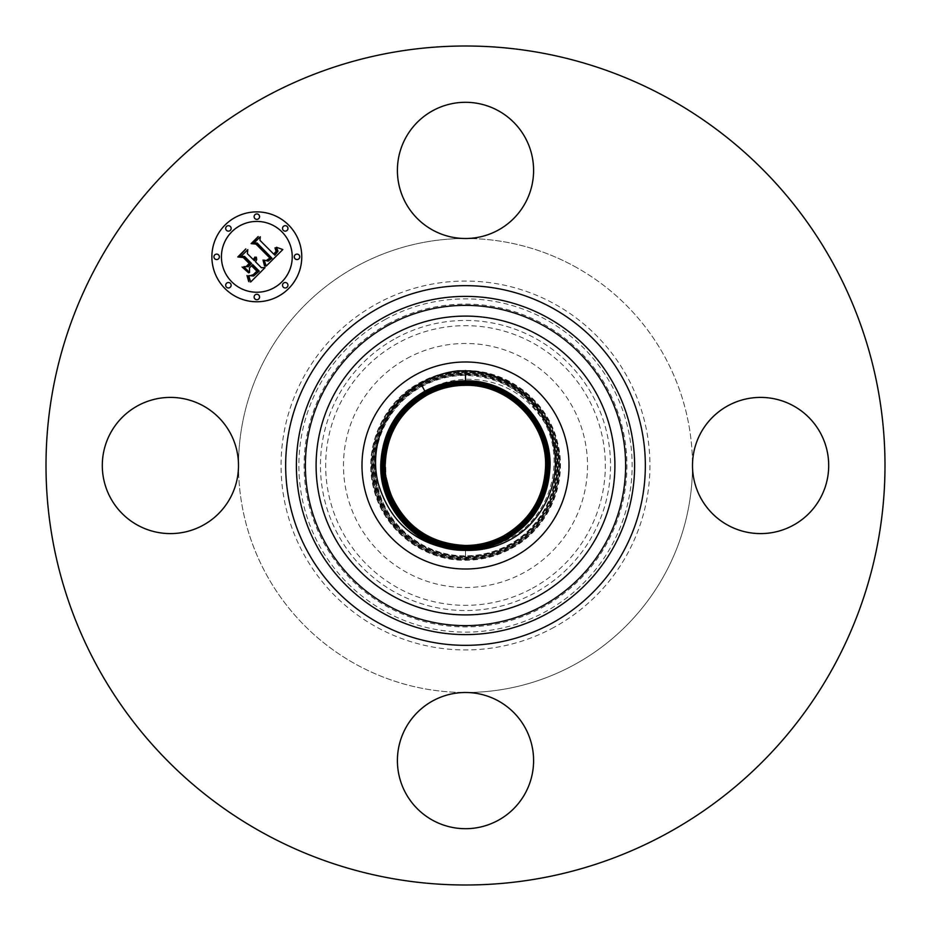 <?xml version="1.0" encoding="UTF-8"?>
<svg xmlns="http://www.w3.org/2000/svg" width="931" height="931" viewBox="0 0 931 931"><rect width="100%" height="100%" fill="white"/><g stroke="black" fill="none" stroke-linecap="round" stroke-linejoin="round"><path stroke-width="0.7" stroke-dasharray="4.66 3.49" d="M415.878 374.658A103.516 103.516 0 0 0 374.658 515.122A103.516 103.516 0 0 0 515.122 556.342A103.516 103.516 0 0 0 556.342 415.878A103.516 103.516 0 0 0 415.878 374.658M406.998 358.423A122.019 122.019 0 0 1 572.577 406.998A122.019 122.019 0 0 1 524.002 572.577A122.019 122.019 0 0 1 358.423 524.002A122.019 122.019 0 0 1 406.998 358.423M458.052 370.817L465.5 370.526C507.744 369.863 547.637 400.854 557.425 441.969C568.55 482.735 548.382 529.076 510.956 548.696C496.77 556.366 481.618 560.218 465.5 560.276C423.337 560.928 383.537 530.007 373.773 488.984C362.671 448.3 382.792 402.064 420.149 382.478C434.3 374.832 449.417 370.98 465.5 370.934C507.57 370.27 547.288 401.133 557.029 442.062C568.108 482.665 548.022 528.796 510.758 548.347C496.63 555.97 481.548 559.81 465.5 559.868C423.524 560.52 383.886 529.727 374.169 488.88C363.113 448.381 383.153 402.332 420.335 382.839C434.428 375.216 449.487 371.388 465.5 371.341C507.383 370.678 546.939 401.412 556.645 442.167C567.666 482.584 547.672 528.529 510.56 547.987C496.502 555.586 481.478 559.415 465.5 559.461C423.698 560.113 384.235 529.46 374.553 488.787C363.555 448.451 383.502 402.611 420.533 383.188C434.568 375.612 449.557 371.795 465.5 371.737C507.209 371.085 546.59 401.68 556.249 442.272C567.223 482.514 547.323 528.261 510.374 547.637C496.374 555.202 481.408 559.007 465.5 559.054C423.884 559.706 384.584 529.18 374.949 488.682C363.998 448.521 383.863 402.879 420.731 383.549C434.696 375.996 449.626 372.202 465.5 372.144C507.023 371.492 546.241 401.959 555.854 442.365C566.781 482.433 546.962 527.982 510.176 547.277C496.235 554.806 481.339 558.6 465.5 558.647C424.059 559.298 384.934 528.901 375.344 488.577C364.428 448.602 384.212 403.146 420.928 383.898C434.835 376.392 449.696 372.598 465.5 372.551C506.848 371.9 545.892 402.239 555.458 442.469C566.351 482.363 546.613 527.714 509.979 546.916C496.107 554.422 481.28 558.193 465.5 558.251C424.245 558.891 385.283 528.622 375.728 488.484C364.871 448.672 384.561 403.426 421.115 384.259C434.963 376.776 449.754 373.005 465.5 372.959C506.662 372.307 545.543 402.506 555.074 442.562C565.908 482.293 546.253 527.446 509.781 546.567C495.967 554.026 481.211 557.785 465.5 557.844C424.42 558.484 385.643 528.354 376.124 488.379C365.313 448.742 384.922 403.693 421.312 384.608C435.103 377.16 449.824 373.412 465.5 373.366C506.487 372.714 545.182 402.786 554.678 442.667C565.466 482.211 545.903 527.167 509.594 546.206C495.839 553.642 481.141 557.39 465.5 557.436C424.606 558.076 385.993 528.075 376.52 488.286C365.755 448.823 385.271 403.961 421.51 384.969C435.231 377.555 449.894 373.82 465.5 373.762C506.301 373.133 544.833 403.065 554.282 442.772C565.024 482.142 545.543 526.899 509.397 545.857C495.699 553.258 481.071 556.982 465.5 557.029C424.78 557.669 386.342 527.796 376.915 488.181C366.197 448.893 385.632 404.24 421.696 385.318C435.371 377.939 449.964 374.227 465.5 374.169C506.127 373.54 544.484 403.332 553.887 442.865C564.582 482.072 545.194 526.632 509.199 545.496C495.571 552.863 481.001 556.575 465.5 556.622C424.967 557.262 386.691 527.528 377.299 488.077C366.628 448.963 385.981 404.508 421.894 385.678C435.499 378.323 450.034 374.623 465.5 374.576C505.94 373.948 544.135 403.612 553.503 442.97C564.151 481.99 544.844 526.352 509.013 545.147C495.432 552.479 480.931 556.168 465.5 556.226C425.141 556.854 387.04 527.249 377.695 487.984C367.07 449.045 386.342 404.776 422.092 386.039C435.638 378.719 450.104 375.03 465.5 374.984C505.766 374.355 543.785 403.891 553.107 443.075C563.709 481.921 544.484 526.085 508.815 544.786C495.304 552.095 480.862 555.76 465.5 555.819C425.327 556.447 387.389 526.969 378.091 487.879C367.512 449.114 386.691 405.055 422.278 386.388C435.766 379.103 450.173 375.437 465.5 375.391C500.866 376.694 527.377 392.673 545.042 423.314C566.676 465.104 547.87 520.79 506.313 540.224C493.383 546.602 479.779 549.558 465.488 549.069C430.39 546.136 405.928 528.831 392.126 497.142M545.042 423.314C526.376 393.755 499.854 379.057 465.5 379.22C450.907 379.871 437.395 383.909 424.967 391.311L405.474 407.487L391.8 428.597L385.155 452.675L386.109 477.475M574.334 266.289A227.001 227.001 0 0 1 664.711 574.334A227.001 227.001 0 0 1 356.666 664.711A227.001 227.001 0 0 1 266.289 356.666A227.001 227.001 0 0 1 692.501 465.5A68.103 68.103 0 0 1 793.247 405.741A68.103 68.103 0 0 1 820.362 498.155A68.103 68.103 0 0 1 692.501 465.5A227.001 227.001 0 0 1 465.5 692.501A68.103 68.103 0 0 1 525.259 793.247A68.103 68.103 0 0 1 432.845 820.362A68.103 68.103 0 0 1 465.5 692.501A227.001 227.001 0 0 1 238.499 465.5A68.103 68.103 0 0 1 137.753 525.259A68.103 68.103 0 0 1 110.638 432.845A68.103 68.103 0 0 1 238.499 465.5A227.001 227.001 0 0 1 465.5 238.499A68.103 68.103 0 0 1 405.741 137.753A68.103 68.103 0 0 1 498.155 110.638A68.103 68.103 0 0 1 465.5 238.499A227.001 227.001 0 0 1 574.334 266.289M553.922 627.366A184.443 184.443 0 0 1 303.634 553.922A184.443 184.443 0 0 1 377.078 303.634A184.443 184.443 0 0 1 627.366 377.078A184.443 184.443 0 0 1 553.922 627.366M264.381 833.641A419.497 419.497 0 0 1 97.359 264.381A419.497 419.497 0 0 1 666.619 97.359A419.497 419.497 0 0 1 833.641 666.619A419.497 419.497 0 0 1 264.381 833.641M261.39 267.709L265.056 267.628L250.637 282.046L248.752 275.599L253.604 276.018L259.249 271.13L252.743 264.625L251.894 265.475L257.631 271.212L253.814 274.878L250.439 275.576L253.244 274.703L256.909 271.177L251.556 265.824L249.45 267.919L249.578 272.492L243.759 266.673L248.402 266.638L251.579 263.461L244.574 256.456L241.001 256.432L247.821 249.613L247.355 253.686L253.325 259.656L254.954 257.003L253.709 260.028L254.361 260.68L256.304 257.131L256.7 259.528L255.525 261.844L261.39 267.709M282.826 249.566L266.324 266.347L264.136 260.121L268.163 261.134L271.968 258.213L257.084 242.991L253.93 243.107L260.273 236.765L259.958 240.338L273.772 254.151L276.1 251.312L274.982 247.89L275.623 247.879L276.74 250.905L274.284 254.361L274.82 255.199L278.008 251.242L276.507 247.274L282.826 249.566M248.647 272.864L242.083 267.011L248.647 272.864M265.126 266.196L263.019 260.04L265.126 266.196M249.217 282.233L246.983 275.506L248.542 277.799L249.217 282.233M266.313 260.529L269.874 258.038L255.932 244.062L251.102 243.654L258.201 236.555L252.243 243.27L256.234 243.526L270.7 258.003L268 260.377L266.313 260.529M247.146 266.313L246.366 266.336L249.217 263.485L243.27 257.538L237.801 256.956L245.842 248.914L238.953 256.56L243.457 257.026L249.939 263.52L247.146 266.313M225.046 288.61A44.944 44.944 0 0 0 288.61 288.61A44.944 44.944 0 0 0 288.61 225.046A44.944 44.944 0 0 0 225.046 225.046A44.944 44.944 0 0 0 225.046 288.61M281.872 231.796A35.413 35.413 0 0 0 231.796 231.796A35.413 35.413 0 0 0 231.796 281.872A35.413 35.413 0 0 0 281.872 281.872A35.413 35.413 0 0 0 281.872 231.796M287.167 283.315A2.723 2.723 0 0 0 283.315 283.315A2.723 2.723 0 0 0 283.315 287.167A2.723 2.723 0 0 0 287.167 287.167A2.723 2.723 0 0 0 287.167 283.315M230.341 283.315A2.723 2.723 0 0 0 226.489 283.315A2.723 2.723 0 0 0 226.489 287.167A2.723 2.723 0 0 0 230.341 287.167A2.723 2.723 0 0 0 230.341 283.315M258.76 295.08A2.723 2.723 0 0 0 254.908 295.08A2.723 2.723 0 0 0 254.908 298.932A2.723 2.723 0 0 0 258.76 298.932A2.723 2.723 0 0 0 258.76 295.08M230.341 226.489A2.723 2.723 0 0 0 226.489 226.489A2.723 2.723 0 0 0 226.489 230.341A2.723 2.723 0 0 0 230.341 230.341A2.723 2.723 0 0 0 230.341 226.489M218.576 254.908A2.723 2.723 0 0 0 214.724 254.908A2.723 2.723 0 0 0 214.724 258.76A2.723 2.723 0 0 0 218.576 258.76A2.723 2.723 0 0 0 218.576 254.908M283.315 230.341A2.723 2.723 0 0 0 287.167 230.341A2.723 2.723 0 0 0 287.167 226.489A2.723 2.723 0 0 0 283.315 226.489A2.723 2.723 0 0 0 283.315 230.341M295.08 258.76A2.723 2.723 0 0 0 298.932 258.76A2.723 2.723 0 0 0 298.932 254.908A2.723 2.723 0 0 0 295.08 254.908A2.723 2.723 0 0 0 295.08 258.76M254.908 218.576A2.723 2.723 0 0 0 258.76 218.576A2.723 2.723 0 0 0 258.76 214.724A2.723 2.723 0 0 0 254.908 214.724A2.723 2.723 0 0 0 254.908 218.576M388.111 323.848A161.412 161.412 0 0 0 323.848 542.889A161.412 161.412 0 0 0 542.889 607.152A161.412 161.412 0 0 0 607.152 388.111A161.412 161.412 0 0 0 388.111 323.848M385.609 319.263A166.637 166.637 0 0 0 319.263 545.391A166.637 166.637 0 0 0 545.391 611.737A166.637 166.637 0 0 0 611.737 385.609A166.637 166.637 0 0 0 385.609 319.263M395.966 338.209A145.038 145.038 0 0 1 592.791 395.966A145.038 145.038 0 0 1 535.034 592.791A145.038 145.038 0 0 1 338.209 535.034A145.038 145.038 0 0 1 395.966 338.209M532.532 588.206A139.813 139.813 0 0 0 588.206 398.468A139.813 139.813 0 0 0 398.468 342.794A139.813 139.813 0 0 0 342.794 532.532A139.813 139.813 0 0 0 532.532 588.206M510.956 548.696L506.93 541.342M425.874 392.963L424.908 391.195M465.5 560.276L465.5 550.337M465.5 382.874L465.5 380.86M505.033 537.862L505.999 539.631M465.5 558.647L465.5 549.942M465.5 547.114L465.5 548.312M426.642 394.383L425.886 392.975M504.067 536.081L505.021 537.85M465.5 383.688L465.5 372.959M465.488 384.899L465.5 373.762M465.5 557.029L465.488 547.102M465.512 546.299L465.5 556.622L465.488 546.695M422.092 386.039L426.666 394.395M465.512 545.892L465.5 556.226L465.488 546.288M506.313 540.224L504.043 536.081M465.488 549.069L465.488 545.88M424.967 391.311L427.05 395.105"/><path stroke-width="1.4" d="M453.001 549.418A84.837 84.837 0 0 0 465.337 550.337L465.5 550.337C480 550.838 493.814 547.835 506.93 541.342C540.876 525.026 561.207 484.655 553.992 446.833C547.498 405.183 508.559 371.422 465.5 370.771L458.052 370.817C444.657 372.4 432.193 376.601 420.672 383.432C386.121 403.309 368.222 446.508 378.393 484.05C390.031 521.674 414.9 543.46 453.001 549.418C411.781 544.007 379.417 505.463 380.756 464.348C382.269 432.1 396.99 407.708 424.897 391.183C437.523 384.352 451.058 380.907 465.5 380.849C511.456 379.801 551.839 421.161 550.035 466.652C548.534 498.83 533.847 523.152 505.999 539.643C493.418 546.45 479.919 549.895 465.5 549.942C419.66 551.001 379.359 509.734 381.163 464.348C382.676 432.252 397.316 407.987 425.095 391.544C397.316 407.999 382.676 432.263 381.175 464.36C379.371 509.723 419.66 550.989 465.5 549.942C479.837 549.895 493.337 546.462 505.999 539.631C533.847 523.141 548.522 498.818 550.035 466.652C551.827 421.161 511.445 379.813 465.5 380.86C451.139 380.895 437.605 384.34 424.908 391.195C396.99 407.72 382.28 432.1 380.767 464.348C378.975 509.885 419.334 551.303 465.337 550.337M386.109 477.475L388.308 486.145C396.815 520.243 430.006 545.973 465.512 545.485C479.104 545.45 491.894 542.191 503.869 535.721C530.251 520.103 544.158 497.061 545.578 466.582C547.288 423.489 509.024 384.305 465.488 385.306C451.861 385.353 439.036 388.611 427.038 395.093C400.586 410.757 386.644 433.869 385.213 464.418C383.502 507.616 421.859 546.893 465.512 545.892C479.186 545.845 492.034 542.575 504.055 536.081C530.577 520.382 544.554 497.212 545.985 466.582C547.696 423.279 509.245 383.898 465.488 384.899C451.779 384.957 438.897 388.227 426.84 394.744C400.26 410.478 386.249 433.706 384.806 464.418C383.095 507.826 421.65 547.3 465.512 546.299C479.221 546.264 492.138 542.982 504.253 536.442C530.903 520.662 544.949 497.375 546.392 466.594C548.115 423.07 509.466 383.491 465.488 384.503C451.721 384.538 438.769 387.843 426.654 394.383C399.934 410.199 385.853 433.543 384.41 464.406C382.676 508.035 421.417 547.719 465.5 546.706C479.314 546.66 492.29 543.355 504.451 536.791C531.229 520.929 545.345 497.538 546.8 466.594C548.522 422.86 509.688 383.083 465.5 384.096C451.651 384.142 438.641 387.447 426.456 394.034C399.608 409.931 385.457 433.38 384.003 464.394C382.269 508.245 421.208 548.126 465.5 547.114C479.372 547.067 492.418 543.751 504.637 537.152C531.566 521.209 545.741 497.701 547.207 466.606C548.941 422.639 509.909 382.676 465.5 383.688C451.628 383.712 438.548 387.04 426.258 393.673C399.271 409.652 385.05 433.218 383.595 464.394C381.85 508.466 420.987 548.534 465.5 547.509C479.43 547.475 492.534 544.146 504.835 537.501C531.88 521.488 546.136 497.852 547.603 466.617C549.348 422.441 510.13 382.28 465.5 383.293C451.523 383.328 438.385 386.668 426.072 393.324C398.945 409.372 384.654 433.066 383.188 464.383C381.442 508.675 420.765 548.941 465.5 547.917C479.523 547.87 492.697 544.519 505.033 537.862C532.218 521.767 546.544 498.015 548.01 466.617C549.767 422.22 510.351 381.85 465.5 382.874C451.488 382.909 438.292 386.272 425.874 392.963C398.619 409.093 384.259 432.903 382.781 464.383C381.023 508.885 420.544 549.36 465.5 548.324C479.581 548.278 492.825 544.903 505.219 538.211C532.532 522.035 546.928 498.178 548.406 466.629C550.174 422.022 510.572 381.454 465.5 382.478C451.43 382.513 438.152 385.888 425.688 392.614C398.305 408.825 383.875 432.74 382.385 464.371C380.616 509.094 420.323 549.755 465.5 548.72C479.628 548.696 492.93 545.31 505.417 538.572C532.869 522.314 547.335 498.341 548.825 466.629C550.593 421.801 510.793 381.035 465.5 382.071C451.337 382.106 438.001 385.504 425.49 392.254C397.968 408.546 383.467 432.578 381.978 464.371C380.197 509.304 420.102 550.174 465.5 549.139C479.733 549.092 493.104 545.682 505.614 538.921C533.195 522.594 547.731 498.504 549.232 466.64C551.012 421.58 511.014 380.616 465.5 381.663C451.256 381.698 437.861 385.108 425.292 391.893C397.653 408.267 383.072 432.426 381.582 464.36C379.79 509.513 419.881 550.57 465.5 549.534C419.881 550.582 379.778 509.513 381.57 464.36C383.072 432.415 397.642 408.267 425.292 391.893L425.095 391.555C437.651 384.736 451.116 381.314 465.5 381.256C451.198 381.303 437.733 384.736 425.106 391.544L420.672 383.432M465.512 545.485L465.512 545.88C421.859 546.881 383.514 507.604 385.225 464.418C386.656 433.858 400.598 410.757 427.038 395.105L427.038 395.093C439.06 388.623 451.872 385.353 465.512 385.318C509.036 384.328 547.277 423.512 545.578 466.582C544.146 497.061 530.239 520.103 503.857 535.721L503.869 535.721C491.871 542.191 479.081 545.45 465.488 545.485C431.297 543.867 406.847 527.749 392.126 497.142A79.903 79.903 0 0 1 388.308 486.157M515.122 556.342A103.516 103.516 0 0 0 556.342 415.878A103.516 103.516 0 0 0 415.878 374.658A103.516 103.516 0 0 0 374.658 515.122A103.516 103.516 0 0 0 515.122 556.342M405.741 727.949A68.103 68.103 0 0 1 498.155 700.834A68.103 68.103 0 0 1 525.259 793.247A68.103 68.103 0 0 1 432.845 820.362A68.103 68.103 0 0 1 405.741 727.949M203.051 405.741A68.103 68.103 0 0 1 230.166 498.155A68.103 68.103 0 0 1 137.753 525.259A68.103 68.103 0 0 1 110.638 432.845A68.103 68.103 0 0 1 203.051 405.741M727.949 525.259A68.103 68.103 0 0 1 700.834 432.845A68.103 68.103 0 0 1 793.247 405.741A68.103 68.103 0 0 1 820.362 498.155A68.103 68.103 0 0 1 727.949 525.259M666.619 97.359A419.497 419.497 0 0 1 833.641 666.619A419.497 419.497 0 0 1 264.381 833.641A419.497 419.497 0 0 1 97.359 264.381A419.497 419.497 0 0 1 666.619 97.359M525.259 203.051A68.103 68.103 0 0 1 432.845 230.166A68.103 68.103 0 0 1 405.741 137.753A68.103 68.103 0 0 1 498.155 110.638A68.103 68.103 0 0 1 525.259 203.051M503.869 535.721L504.055 536.07C530.565 520.382 544.542 497.224 545.973 466.594C547.696 423.291 509.257 383.921 465.512 384.91C451.803 384.957 438.92 388.239 426.852 394.744L426.654 394.395C399.946 410.21 385.865 433.543 384.41 464.406C382.688 508.023 421.417 547.696 465.488 546.695C479.279 546.66 492.266 543.355 504.439 536.791C531.217 520.929 545.333 497.538 546.788 466.606C548.522 422.872 509.688 383.095 465.512 384.107C451.663 384.142 438.652 387.459 426.468 394.034C399.62 409.931 385.469 433.38 384.014 464.394C382.269 508.233 421.196 548.115 465.488 547.102C479.372 547.056 492.418 543.739 504.637 537.14C531.554 521.209 545.741 497.701 547.195 466.606C548.929 422.651 509.909 382.688 465.5 383.7C451.593 383.735 438.513 387.063 426.27 393.685C399.283 409.652 385.062 433.218 383.607 464.394C381.861 508.454 420.975 548.522 465.5 547.509C479.43 547.463 492.534 544.135 504.823 537.501C531.892 521.488 546.148 497.852 547.603 466.606C549.36 422.43 510.13 382.257 465.5 383.281C451.57 383.316 438.431 386.668 426.072 393.324C398.957 409.372 384.666 433.066 383.2 464.383C381.442 508.663 420.765 548.929 465.5 547.905C479.488 547.87 492.662 544.519 505.021 537.85C532.206 521.767 546.532 498.015 547.998 466.617C549.767 422.232 510.351 381.861 465.5 382.885C451.465 382.932 438.257 386.284 425.886 392.975C398.631 409.105 384.27 432.903 382.792 464.383C381.035 508.873 420.544 549.337 465.5 548.312C479.593 548.278 492.836 544.903 505.219 538.211C532.544 522.047 546.939 498.178 548.417 466.617C550.186 422.011 510.572 381.442 465.5 382.466C451.372 382.513 438.105 385.9 425.676 392.603C398.293 408.814 383.863 432.74 382.385 464.371C380.604 509.094 420.323 549.767 465.5 548.731C479.663 548.673 492.965 545.287 505.417 538.56C532.858 522.314 547.323 498.341 548.813 466.629C550.593 421.801 510.793 381.047 465.5 382.071C451.314 382.117 437.977 385.515 425.49 392.254C397.979 408.546 383.479 432.578 381.978 464.371C380.209 509.304 420.102 550.163 465.5 549.127C479.686 549.092 493.058 545.694 505.603 538.921L505.801 539.27C533.521 522.873 548.126 498.655 549.627 466.64C551.42 421.382 511.224 380.22 465.5 381.268C511.235 380.209 551.431 421.382 549.639 466.652C548.126 498.667 533.521 522.873 505.812 539.282C493.279 546.066 479.849 549.488 465.5 549.546C479.802 549.488 493.232 546.066 505.801 539.27L505.999 539.631M505.23 538.211L505.614 538.921C533.184 522.594 547.731 498.492 549.22 466.64C551.001 421.592 511.003 380.628 465.5 381.675C451.279 381.71 437.873 385.12 425.292 391.904L425.874 392.963M426.852 394.744C400.272 410.478 386.26 433.706 384.817 464.406C383.095 507.814 421.638 547.288 465.488 546.288C479.244 546.241 492.15 542.959 504.241 536.431L504.253 536.431C530.891 520.662 544.938 497.375 546.381 466.594C548.103 423.081 509.466 383.502 465.512 384.503C451.721 384.55 438.769 387.855 426.666 394.395M505.033 537.85L504.043 536.081C492.01 542.575 479.162 545.845 465.488 545.88M225.046 288.61A44.944 44.944 0 0 1 225.046 225.046A44.944 44.944 0 0 1 288.61 225.046A44.944 44.944 0 0 1 288.61 288.61A44.944 44.944 0 0 1 225.046 288.61M231.796 281.872A35.413 35.413 0 0 1 231.796 231.796A35.413 35.413 0 0 1 281.872 231.796A35.413 35.413 0 0 1 281.872 281.872A35.413 35.413 0 0 1 231.796 281.872M266.231 266.045L264.136 260.121L268.163 261.134L271.968 258.213L257.084 242.991L253.93 243.107L260.273 236.765L259.958 240.338L273.772 254.151L276.1 251.312L274.982 247.89L275.623 247.879L276.74 250.905L274.284 254.361L274.82 255.199L278.008 251.242L276.507 247.274L282.826 249.566L266.231 266.045M264.509 265.894L263.019 260.04L264.87 264.776L265.126 266.196L264.509 265.894M266.475 260.389L269.874 258.038L255.932 244.062L251.102 243.654L258.201 236.555L252.243 243.27L256.234 243.526L270.7 258.003L268 260.377L266.475 260.389M250.637 282.046L248.752 275.599L253.604 276.018L259.249 271.13L252.743 264.625L251.894 265.475L257.631 271.212L253.814 274.878L250.439 275.576L253.244 274.703L256.909 271.177L251.556 265.824L249.45 267.919L249.578 272.492L243.759 266.673L248.402 266.638L251.579 263.461L244.574 256.456L241.001 256.432L247.821 249.613L247.355 253.686L253.325 259.656L254.954 257.003L253.709 260.028L254.361 260.68L256.304 257.131L256.7 259.528L255.525 261.844L261.39 267.709L265.056 267.628L250.637 282.046M248.658 281.406L246.983 275.506L248.542 277.799L248.658 281.406M242.083 267.011L248.647 272.864L242.083 267.011M249.217 263.485L243.27 257.538L237.801 256.956L245.842 248.914L238.953 256.56L243.457 257.026L249.939 263.52L246.366 266.336L249.217 263.485M283.315 287.167A2.723 2.723 0 0 1 283.315 283.315A2.723 2.723 0 0 1 287.167 283.315A2.723 2.723 0 0 1 287.167 287.167A2.723 2.723 0 0 1 283.315 287.167M226.489 287.167A2.723 2.723 0 0 1 226.489 283.315A2.723 2.723 0 0 1 230.341 283.315A2.723 2.723 0 0 1 230.341 287.167A2.723 2.723 0 0 1 226.489 287.167M254.908 298.932A2.723 2.723 0 0 1 254.908 295.08A2.723 2.723 0 0 1 258.76 295.08A2.723 2.723 0 0 1 258.76 298.932A2.723 2.723 0 0 1 254.908 298.932M226.489 230.341A2.723 2.723 0 0 1 226.489 226.489A2.723 2.723 0 0 1 230.341 226.489A2.723 2.723 0 0 1 230.341 230.341A2.723 2.723 0 0 1 226.489 230.341M214.724 258.76A2.723 2.723 0 0 1 214.724 254.908A2.723 2.723 0 0 1 218.576 254.908A2.723 2.723 0 0 1 218.576 258.76A2.723 2.723 0 0 1 214.724 258.76M287.167 226.489A2.723 2.723 0 0 1 287.167 230.341A2.723 2.723 0 0 1 283.315 230.341A2.723 2.723 0 0 1 283.315 226.489A2.723 2.723 0 0 1 287.167 226.489M298.932 254.908A2.723 2.723 0 0 1 298.932 258.76A2.723 2.723 0 0 1 295.08 258.76A2.723 2.723 0 0 1 295.08 254.908A2.723 2.723 0 0 1 298.932 254.908M258.76 214.724A2.723 2.723 0 0 1 258.76 218.576A2.723 2.723 0 0 1 254.908 218.576A2.723 2.723 0 0 1 254.908 214.724A2.723 2.723 0 0 1 258.76 214.724M388.727 606.023A160.12 160.12 0 0 1 324.977 388.727A160.12 160.12 0 0 1 542.273 324.977A160.12 160.12 0 0 1 606.023 542.273A160.12 160.12 0 0 1 388.727 606.023M393.871 596.608A149.391 149.391 0 0 1 334.392 393.871A149.391 149.391 0 0 1 537.129 334.392A149.391 149.391 0 0 1 596.608 537.129A149.391 149.391 0 0 1 393.871 596.608M384.422 613.913A169.116 169.116 0 0 1 317.087 384.422A169.116 169.116 0 0 1 546.578 317.087A169.116 169.116 0 0 1 613.913 546.578A169.116 169.116 0 0 1 384.422 613.913M379.278 623.328A179.846 179.846 0 0 1 307.672 379.278A179.846 179.846 0 0 1 551.722 307.672A179.846 179.846 0 0 1 623.328 551.722A179.846 179.846 0 0 1 379.278 623.328M465.488 385.306L465.5 370.526M465.5 548.731L465.5 549.942M465.5 547.114L465.5 548.312M426.642 394.383L425.874 392.975"/></g></svg>

